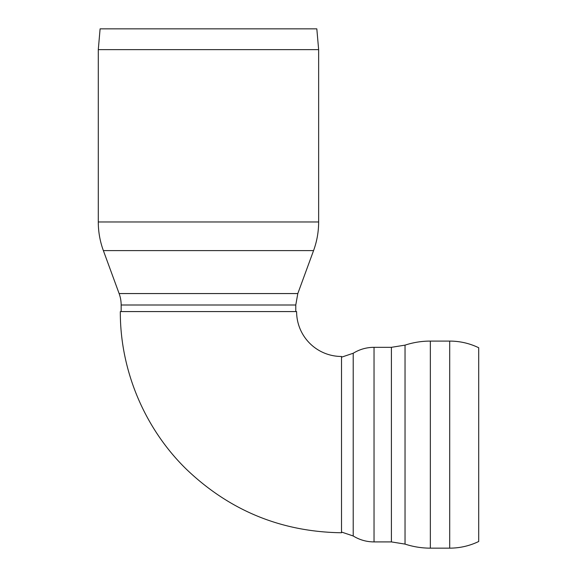 <?xml version="1.0" encoding="UTF-8"?>
<svg xmlns="http://www.w3.org/2000/svg" width="577" height="577" viewBox="0 0 577 577"><rect width="100%" height="100%" fill="white"/><g stroke="black" fill="none" stroke-linecap="round" stroke-linejoin="round"><path stroke-width="0.87" d="M374.033 541.911L374.033 347.318L391.401 347.318L391.401 541.911L374.033 541.911C366.539 541.875 359.601 539.899 353.218 535.983L341.512 532.044M449.699 548.15L430.348 548.15L430.348 341.086L449.699 341.086L449.699 548.15C459.876 548.121 469.548 545.9 478.715 541.493L478.715 347.743C469.548 343.329 459.876 341.115 449.699 341.086M295.777 311.573L295.777 305.002L297.811 293.556L313.563 250.598L103.37 250.598A83.153 83.153 0 0 1 98.285 221.972L98.285 49.636L100.102 28.85L316.823 28.85L318.641 49.636L98.285 49.636M297.811 293.556L119.122 293.556A33.264 33.264 0 0 1 121.156 305.002L121.156 311.573M341.512 356.471L341.512 532.759C281.461 531.9 229.74 510.717 186.342 469.195C144.43 428.285 120.081 370.146 120.319 311.573L296.607 311.573A44.905 44.905 0 0 0 341.512 356.471M374.033 347.318C366.539 347.361 359.601 349.337 353.218 353.247L353.218 535.983M391.401 347.318L405.032 345.14L405.032 544.097C413.255 546.787 421.693 548.143 430.348 548.15M313.563 250.598C316.932 241.352 318.627 231.81 318.641 221.972L98.285 221.972M295.777 305.002L121.156 305.002M353.218 353.247L341.512 357.185M391.401 541.911L405.032 544.097M405.032 345.14C413.255 342.442 421.693 341.094 430.348 341.086M119.122 293.556L103.37 250.598M318.641 49.636L318.641 221.972"/></g></svg>
